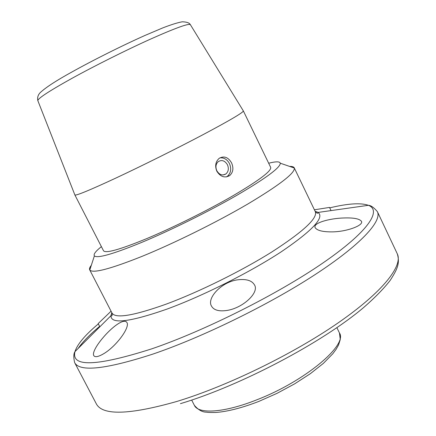 <?xml version="1.0" encoding="UTF-8"?>
<svg xmlns="http://www.w3.org/2000/svg" width="436" height="436" viewBox="0 0 436 436"><rect width="100%" height="100%" fill="white"/><g stroke="black" fill="none" stroke-linecap="round" stroke-linejoin="round"><path stroke-width="0.65" d="M216.828 170.759C219.341 174.809 222.355 175.882 225.864 173.986C228.475 171.648 229.004 168.569 227.45 164.754C224.911 160.644 221.864 159.592 218.311 161.587C215.782 163.936 215.291 166.993 216.828 170.759M231.571 162.873C233.81 168.171 233.156 172.422 229.614 175.632C224.682 178.264 220.42 176.793 216.828 171.217C214.763 165.974 215.526 161.702 219.123 158.393C223.995 155.614 228.148 157.107 231.571 162.873M219.908 157.865C223.951 157.467 227.145 159.38 229.478 163.609C231.63 168.912 230.884 173.179 227.249 176.411L226.453 176.912M243.359 110.929L270.685 167.386C271.59 170.95 259.066 180.384 233.124 195.688C207.814 210.354 173.054 227.614 146.567 238.677C119.878 249.61 105.523 253.627 103.501 250.738L74.878 194.968C76.164 195.791 89.827 190.156 115.872 178.062C141.913 165.887 176.76 148.545 202.756 134.817C229.483 120.603 243.021 112.651 243.37 110.962L243.315 110.875M343.851 217.973C353.591 217.629 359.449 218.736 361.444 221.292C363.962 225.249 347.279 231.625 332.701 231.87C323.005 232.001 317.168 230.606 315.179 227.696C312.579 222.998 329.627 218.343 343.851 217.973M237.843 279.798C246.422 278.822 251.97 280.533 254.488 284.931C259.469 292.393 243.293 307.86 227.183 310.416C218.992 311.647 213.754 310.181 211.465 306.028C206.593 298.208 221.548 281.732 237.843 279.798M117.524 324.182C122.44 320.961 125.573 320.406 126.936 322.515C130.266 327.605 115.355 347.394 102.847 354.201C97.926 356.942 94.895 357.395 93.756 355.563C91.091 350.849 106.095 331.823 117.524 324.182M111.06 311.2L98.171 323.567L99.773 326.657M330.973 210.452L329.523 207.422L314.416 209.792M91.331 265.273C89.729 267.273 89.178 268.789 89.68 269.819L89.789 270.004C92.759 273.595 110.095 269.083 141.798 256.461C174.068 243.326 216.823 222.175 247.915 203.95C279.689 184.94 295.161 172.967 294.322 168.029L294.24 167.827C293.722 166.808 292.18 166.334 289.618 166.41M101.392 246.629C95.609 251.283 93.271 254.368 94.389 255.883C97.299 258.603 113.049 254.112 141.645 242.427C170.705 230.317 209.013 211.351 237.195 195.105C266.08 178.155 280.441 167.517 280.283 163.2C279.738 161.402 275.868 161.407 268.669 163.228M190.418 24.743L190.336 24.612C188.27 23.364 174.76 28.302 149.815 39.425C125.688 50.325 94.558 65.891 71.875 78.398C49.219 91.01 37.872 98.427 37.834 100.645L37.888 100.787M315.157 211.335L317.822 212.256C325.076 217.123 312.879 230.306 281.231 251.817C249.866 272.386 202.522 296.115 166.71 309.2C128.887 322.362 110.308 324.422 110.973 315.386L111.839 312.71M98.34 323.894C85.102 335.033 77.314 344.271 74.987 351.607L111.049 315.604C112.041 316.389 112.368 315.55 112.036 313.086C115.426 318.771 133.432 315.8 166.056 304.175C198.898 292.044 241.795 270.854 272.26 251.692C303.303 231.592 317.664 218.267 315.342 211.722L294.24 167.827M74.632 362.589L96.323 403.834C102.531 415.693 129.334 414.914 176.727 401.491C226.518 386.432 292.583 354.343 337.742 323.147C383.026 291.88 403.186 265.638 397.272 253.785L377.38 211.64C382.198 221.166 360.681 244.967 314.411 275.051C268.265 305.069 201.775 337.529 152.442 354.239C105.567 369.368 79.63 372.153 74.632 362.589C73.444 357.297 73.564 353.634 74.987 351.607C70.932 367.352 96.53 366.431 151.788 348.833C204.795 330.728 277.432 294.284 322.711 263.121C368.207 231.87 382.094 210.452 368.404 205.312C360.736 202.647 347.846 203.498 329.736 207.863M78.164 348.408C82.682 341.895 89.832 334.548 99.631 326.373M258.739 401.452C241.784 407.965 227.407 411.644 215.607 412.478C208.021 412.56 208.343 412.38 206.359 412.156C202.304 412.194 198.298 409.905 194.342 405.295C198.271 414.396 224.338 412.848 257.273 399.632C305.374 381.031 348.021 344.762 339.448 332.946L336.886 327.676M222.932 174.967L225.864 173.986M227.249 176.411L229.614 175.632M74.878 194.968L37.834 100.645C37.142 97.135 38.254 94.181 41.164 91.773C46.881 86.726 57.062 80.169 71.7 72.109C93.102 60.163 122.113 45.649 144.97 35.452L162.83 27.871C171.092 24.678 177.556 22.65 182.221 21.8C189.088 21.958 190.025 24.154 190.336 24.612L243.37 110.962M377.38 211.64C373.87 207.509 370.878 205.4 368.404 205.312L317.942 212.446C317.975 213.711 317.108 213.466 315.342 211.722M112.036 313.086L89.68 269.819M94.389 255.883L89.789 270.004M280.283 163.2L294.322 168.029M397.272 253.785C398.826 258.701 398.738 263.404 397 267.895C396.101 270.603 393.812 274.789 390.138 280.452C383.794 288.616 375.025 297.586 363.842 307.353C322.482 342.5 240.612 385.702 180.433 403.66M194.342 405.295L191.671 400.074M339.448 332.946L340.26 339.546L338.554 344.963L336.183 349.192L332.859 353.689L323.354 363.395L310.367 373.668L294.6 383.876L277.067 393.327L258.962 401.36"/></g></svg>
